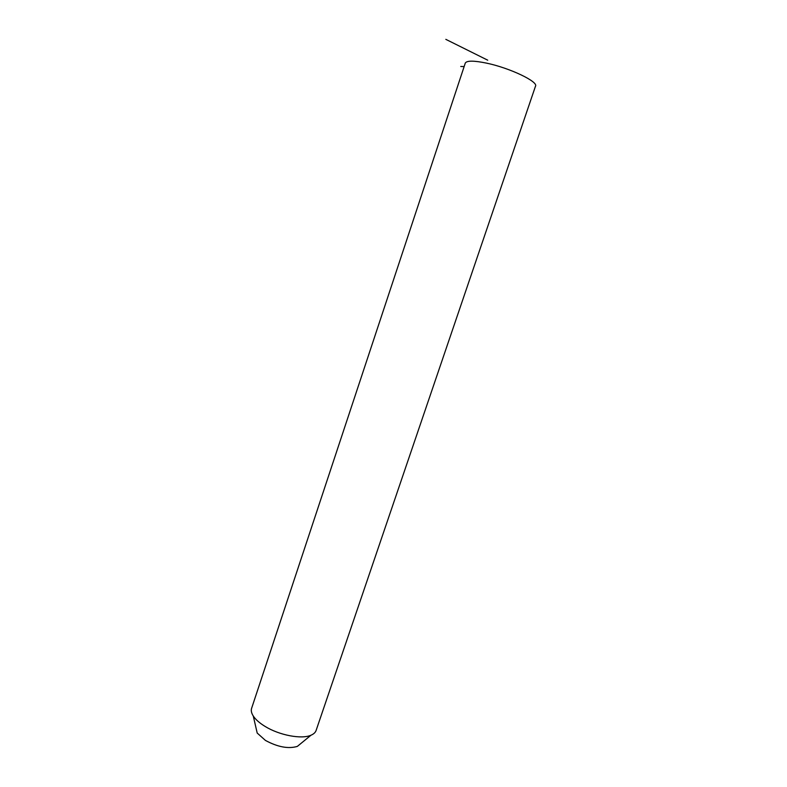 <?xml version="1.0" encoding="UTF-8"?>
<svg xmlns="http://www.w3.org/2000/svg" width="787" height="787" viewBox="0 0 787 787"><rect width="100%" height="100%" fill="white"/><g stroke="black" fill="none" stroke-linecap="round" stroke-linejoin="round"><path stroke-width="1.18" d="M251.712 707.995L251.515 708.605C250.925 710.799 251.515 713.268 253.276 716.013C255.618 719.574 259.543 723.037 265.052 726.401C279.365 735.284 301.657 739.485 310.993 735.215C313.846 733.996 315.587 732.303 316.217 730.129L535.445 86.324C538.957 81.907 509.907 67.957 486.405 63.108C473.961 60.56 466.937 60.53 465.324 62.999L465.215 63.314M255.952 727.641L257.201 733.051L265.406 740.4C277.673 747.05 288.317 749.047 297.338 746.401L300.762 743.597M487.724 60.186L445.826 39.35M464.143 66.57L460.759 66.482M257.201 733.051L253.276 716.013M297.338 746.401L310.993 735.215M251.515 708.605L465.324 62.999"/></g></svg>
